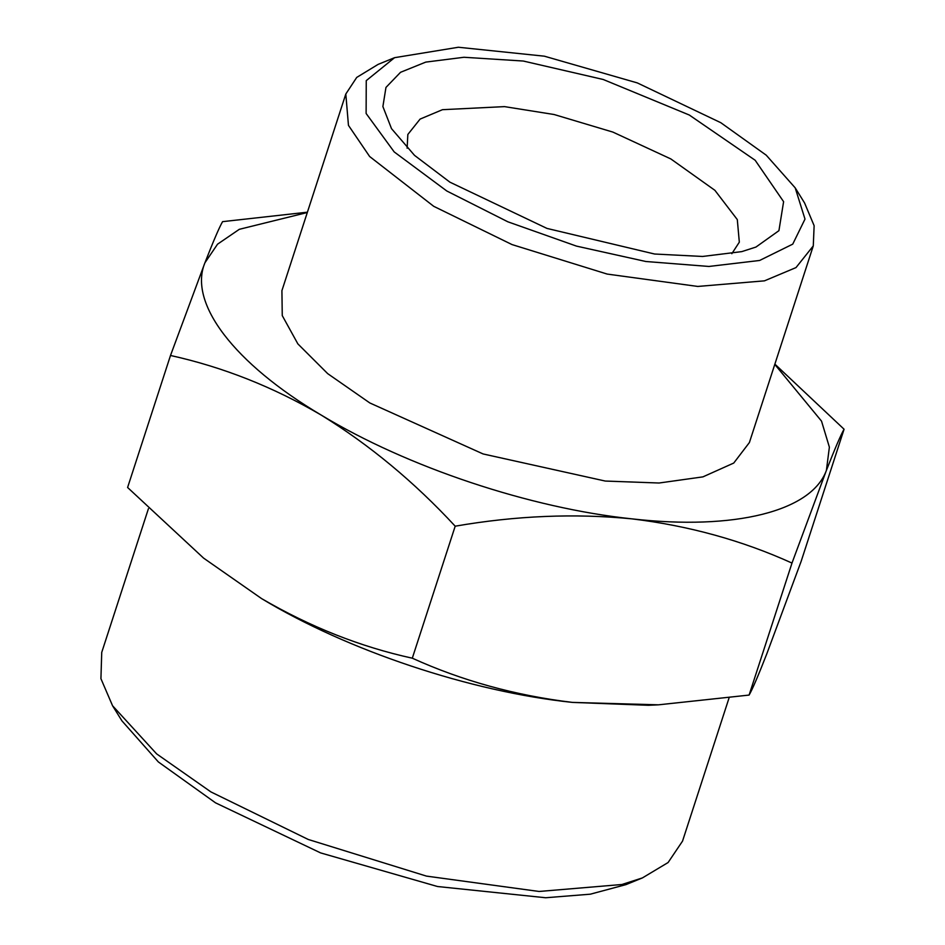 <?xml version="1.0" encoding="UTF-8"?>
<svg xmlns="http://www.w3.org/2000/svg" width="945" height="945" viewBox="0 0 945 945"><rect width="100%" height="100%" fill="white"/><g stroke="black" fill="none" stroke-linecap="round" stroke-linejoin="round"><path stroke-width="1.42" d="M741.825 251.606L755.953 247.058L778.928 230.663L783.606 201.675L755.161 160.26L689.283 115.018L603.217 79.486L523.282 61.035L463.995 57.267L425.782 62.098L400.55 72.293L385.962 87.424L382.89 106.561L391.513 128.65L414.524 155.37L449.914 182.172L546.978 228.418L654.578 254.016L702.584 256.461L741.825 251.606M407.13 148.2L407.838 134.462L420.1 119.082L442.461 109.691L504.476 106.62L554.077 114.51L612.88 132.087L670.82 158.925L714.904 190.323L737.301 219.594L739.321 242.168L731.832 253.697M446.82 191.008L507.831 221.791L576.462 246.102L645.789 261.493L708.951 266.455L759.626 260.466L792.737 244.141L804.998 219.098L795.194 187.854L766.241 155.193L720.799 122.696L637.284 82.9L544.344 56.18L458.372 47.25L394.573 57.68L366.247 80.644L366.117 113.471L394.195 151.921L446.82 191.008M795.194 187.854L804.573 202.962L814.129 225.701L813.279 245.901L795.997 267.589L764.47 280.842L697.8 286.441L607.186 274.074L512.025 244.578L433.72 206.317L369.637 156.504L348.457 125.366L345.811 94.016L356.726 77.419L378.106 64.39L394.573 57.68M813.279 245.901L749.397 442.543L733.745 463.05L702.926 476.871L659.067 483.013L605.261 481.052L483.072 453.943L369.826 402.96L327.691 373.641L297.864 343.885L282.26 315.606L281.917 290.647L345.811 94.016M307.302 212.519L239.309 229.316L217.539 244.188L204.911 262.804C188.102 303.109 234.159 363.4 321.217 415.079C407.035 467.054 530.086 508.15 631.969 518.864C734.584 530.547 811.578 511.351 826.402 470.386L829.379 447.15L821.524 421.127L774.782 364.416M774.876 364.12L844.074 429.231C840.92 434.606 835.026 448.332 826.402 470.386L791.993 563.066C742.227 540.493 688.881 525.763 631.969 518.864C574.761 513.241 515.84 515.686 455.195 526.188C414.217 481.926 369.554 444.894 321.217 415.079C273.046 386.895 222.807 367.026 170.502 355.474L204.911 262.804C213.523 240.774 219.417 227.06 222.583 221.65L307.409 212.188M642.411 877.917L625.944 884.626L590.33 894.183L545.678 897.75L437.523 886.516L320.591 852.898L215.531 802.837L158.358 761.942L121.94 720.858L112.561 705.75L156.622 753.874L210.948 791.934L308.247 839.467L426.478 876.109L539.063 891.466L621.881 884.508L642.411 877.917L668.103 862.525L682.538 841.109L729.008 698.095M455.195 526.188L412.303 658.192C462.07 680.766 515.415 695.496 572.339 702.395L658.464 704.828L749.101 695.071L791.993 563.066M749.101 695.071C752.255 689.685 758.15 675.97 766.773 653.916L801.183 561.236L844.074 429.231M170.502 355.474L127.599 487.49L203.6 558.117L261.588 598.598C310.373 627.019 360.612 646.888 412.303 658.192M148.412 508.729L101.729 652.404L100.926 678.675L112.561 705.75M658.452 704.828L648.447 705.289L572.339 702.395C470.456 691.681 347.406 650.585 261.588 598.598L203.6 558.117"/></g></svg>
